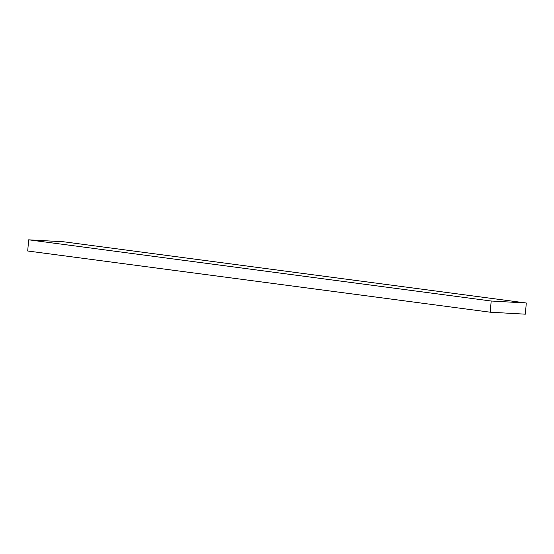 <?xml version="1.0" encoding="UTF-8"?>
<svg xmlns="http://www.w3.org/2000/svg" width="554" height="554" viewBox="0 0 554 554"><rect width="100%" height="100%" fill="white"/><g stroke="black" fill="none" stroke-linecap="round" stroke-linejoin="round"><path stroke-width="0.83" d="M490.228 312.2L27.7 250.997L28.656 239.82L63.772 241.8L526.3 303.003L525.344 314.18L490.228 312.2L491.183 301.016L526.3 303.003M491.183 301.016L28.656 239.82"/></g></svg>
